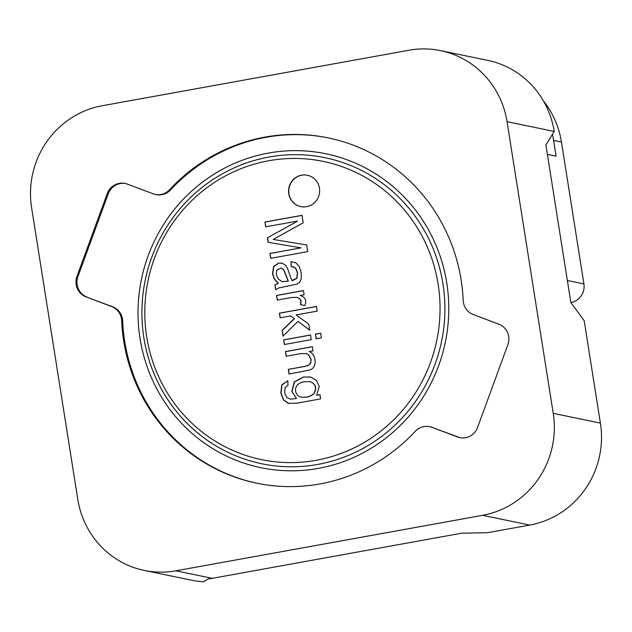 <?xml version="1.0" encoding="UTF-8"?>
<svg xmlns="http://www.w3.org/2000/svg" width="632" height="632" viewBox="0 0 632 632"><rect width="100%" height="100%" fill="white"/><g stroke="black" fill="none" stroke-linecap="round" stroke-linejoin="round"><path stroke-width="0.95" d="M543.402 100.891A88.156 85.344 101.7 0 1 561.445 142.042L583.921 283.934A16.029 15.516 101.7 0 1 571.075 302.467L570.846 302.515M547.391 154.39L556.081 156.183L553.585 140.423A88.156 85.344 -78.3 0 0 552.415 134.363M432.881 427.516A16.029 15.516 -78.3 0 0 430.621 426.861L429.634 426.655A16.029 15.516 101.7 0 1 431.901 427.311L458.532 437.186A16.029 15.516 -78.3 0 0 460.301 437.731M458.532 437.186L457.552 436.988A16.029 15.516 101.7 0 0 459.812 437.644A16.029 15.516 101.7 0 0 477.587 427.422L507.867 344.701A16.029 15.516 101.7 0 0 498.846 324.184L473.194 314.507A16.029 15.516 101.7 0 1 463.177 300.39A176.312 170.695 -78.3 0 0 328.111 137.863A176.312 170.695 -78.3 0 0 169.613 189.687A16.029 15.516 101.7 0 1 155.203 194.395L156.183 194.601A16.029 15.516 -78.3 0 0 170.593 189.892A176.312 170.695 -78.3 0 1 328.601 137.966M85.992 296.874L111.643 306.544A16.029 15.516 101.7 0 1 121.66 320.661L122.648 320.866A16.029 15.516 -78.3 0 0 112.63 306.749L85.992 296.874A16.029 15.516 101.7 0 1 76.97 276.35L107.25 193.629A16.029 15.516 101.7 0 1 125.025 183.414A16.029 15.516 101.7 0 1 127.293 184.07L152.944 193.74A16.029 15.516 101.7 0 0 155.203 194.395M125.515 183.525A16.029 15.516 -78.3 0 0 108.238 193.834L77.949 276.555A16.029 15.516 -78.3 0 0 86.979 297.072M122.648 320.866A176.312 170.695 -78.3 0 0 257.216 483.283M318.37 468.383A160.283 155.18 -78.3 0 0 448.744 312.595A160.283 155.18 -78.3 0 0 325.851 153.766A160.283 155.18 -78.3 0 0 141.442 279.312A160.283 155.18 -78.3 0 0 260.953 467.696A160.283 155.18 -78.3 0 0 318.37 468.383M306.599 206.696A16.029 15.516 101.7 0 1 300.856 206.625A16.029 15.516 101.7 0 1 288.903 187.791A16.029 15.516 101.7 0 1 307.35 175.23A16.029 15.516 101.7 0 1 319.634 191.117A16.029 15.516 101.7 0 1 306.599 206.696M288.287 369.365L304.656 366.402L308.74 365.114L310.62 362.768L310.944 359.324L308.25 354.489L306.678 353.644L300.903 353.572L286.201 356.235L285.467 351.574L312.342 346.707L313.006 350.918L309.182 351.605C316.134 353.88 317.801 367.358 309.909 369.965L289.022 374.026L288.287 369.365L304.853 366.442L308.937 365.154L310.818 362.808L311.134 359.363L308.448 354.528L306.046 353.47M321.388 337.828L316.182 338.768L315.447 334.099L320.645 333.159L321.388 337.828M300.508 304.679L300.911 301.14L299.576 298.62L296.811 297.348L291.36 297.522L277.306 300.066L276.571 295.428L303.447 290.57L304.118 294.773L300.05 295.507C305.248 297.008 306.875 300.35 304.932 305.548L300.508 304.679M297.269 221.129L265.709 226.841L264.95 222.03L301.985 215.33L303.17 222.827L273.182 239.441L306.67 244.932L307.729 251.623L270.693 258.322L269.927 253.479L300.974 247.863L268.158 242.301L267.454 237.845L297.467 221.176L267.454 237.845M268.695 160.757A152.265 147.414 101.7 0 1 430.463 362.578A152.265 147.414 101.7 0 1 178.098 408.24A152.265 147.414 101.7 0 1 268.695 160.757M275.663 289.701L274.904 284.882L278.127 283.286L274.233 278.902L272.526 273.893L273.585 266.483L278.72 263.023L282.472 263.307L285.467 265.274L287.505 268.371L291.739 280.513L296.685 278.285L297.396 272.653L295.484 267.992L291.123 266.388L290.981 261.64L295.918 262.857L299.284 266.499L301.219 272.613L301.314 278.514L299.805 282.125L296.953 284.131L278.688 287.979L275.663 289.701M290.752 315.913L280.118 317.833L279.383 313.172L316.419 306.473L317.153 311.134L296.1 314.941L308.764 324.098L309.727 330.18L298.035 321.396L283.018 336.113L282.101 330.331L294.322 318.607L290.752 315.913L294.322 318.607M311.228 339.661L284.353 344.527L283.61 339.858L310.486 335L311.228 339.661M319.942 394.692L320.606 398.895L297.38 403.098L288.295 403.39L283.492 399.977L280.877 393.23L281.761 384.856L287.829 380.733L287.955 385.402L285.151 387.558L284.605 392.583L286.667 397.425L290.594 399.187L296.471 398.492L291.779 391.437L294.37 381.847L303.471 376.996L310.794 377.13L316.458 380.401L319.255 386.5L316.64 395.284L319.942 394.692M268.434 153.078A160.283 155.18 101.7 0 1 325.851 153.766A160.283 155.18 101.7 0 1 445.363 342.141A160.283 155.18 101.7 0 1 260.953 467.696A160.283 155.18 101.7 0 1 138.06 308.866A160.283 155.18 101.7 0 1 268.434 153.078M269.058 157.02A156.278 151.301 101.7 0 1 435.077 364.151A156.278 151.301 101.7 0 1 176.075 411.013A156.278 151.301 101.7 0 1 269.058 157.02M265.906 226.88L264.95 222.03M265.148 222.069L302.183 215.37M306.868 244.971L273.182 239.441M270.891 258.362L269.927 253.479M270.125 253.519L300.974 247.863M268.355 242.348L267.652 237.885M275.86 289.74L274.904 284.882M275.102 284.929L278.127 283.286M278.325 283.326L274.43 278.949L272.724 273.933L273.782 266.522L278.917 263.062L281.564 263.062M292.75 266.609L295.681 268.039L297.585 272.7L296.882 278.325L293.145 280.355L291.739 280.513M291.32 266.428L290.981 261.64M276.832 269.99L276.279 274.367L278.183 278.996L282.046 281.58L288.168 281.185L283.681 269.872L281.169 268.039L276.832 269.99M282.291 281.627L288.168 281.185M288.358 281.224L283.879 269.911L281.216 268.047M277.503 300.105L276.571 295.428M276.769 295.468L303.644 290.609M300.706 304.719L301.108 301.18L299.773 298.66L297.269 297.427M280.316 317.872L279.383 313.172M279.581 313.211L316.616 306.512M309.917 330.22L298.035 321.396M283.215 336.153L282.101 330.331M282.299 330.37L294.52 318.647M316.379 338.807L315.447 334.099M315.637 334.138L320.843 333.198M284.542 344.566L283.61 339.858M283.808 339.905L310.683 335.039M286.399 356.274L285.467 351.574M285.664 351.613L312.54 346.747M289.219 374.065L288.476 369.404M288.99 403.556L283.689 400.017L281.074 393.27L281.951 384.896L287.639 380.843M310.209 377.004L303.66 377.035L294.567 381.886L291.976 391.485L296.471 398.492M320.14 394.731L316.64 395.284M301.346 397.117L301.764 397.196C306.931 397.686 311.055 396.43 314.12 393.42C317.106 387.582 315.716 383.671 309.957 381.688M304.553 381.752C291.842 383.269 294.157 396.382 301.567 397.157C306.733 397.647 310.857 396.39 313.922 393.38C316.909 387.542 315.518 383.632 309.759 381.649L304.553 381.752M300.958 206.648A16.029 15.516 101.7 0 1 289.101 187.83A16.029 15.516 101.7 0 1 307.444 175.254M121.66 320.661A176.312 170.695 -78.3 0 0 256.726 483.188A176.312 170.695 -78.3 0 0 415.224 431.364A16.029 15.516 101.7 0 1 429.634 426.655M440.536 50.623L487.699 60.372A88.156 85.344 101.7 0 1 554.209 131.44L545.898 144.981L570.862 302.602L584.173 320.622L600.4 423.092A88.156 85.344 101.7 0 1 529.782 525.066L487.62 532.689L461.463 533.234L212.233 578.327A88.156 85.344 -78.3 0 1 208.386 578.928L203.496 581.756A88.156 85.344 101.7 0 1 191.464 580.184L144.301 570.435A88.156 85.344 101.7 0 1 77.791 499.367L31.6 207.707A88.156 85.344 101.7 0 1 102.218 105.742L408.959 50.244A88.156 85.344 101.7 0 1 440.536 50.623A88.156 85.344 101.7 0 1 507.046 121.684L553.237 413.344A88.156 85.344 101.7 0 1 482.619 515.317L175.878 570.814A88.156 85.344 101.7 0 1 144.301 570.435M457.552 436.988L431.901 427.311M567.362 280.505L583.921 283.934M553.585 140.423L561.445 142.042M169.613 189.687L170.593 189.892M507.046 121.684L554.209 131.44M553.237 413.344L600.4 423.092M482.619 515.317L529.782 525.066M175.878 570.814L212.233 578.327M111.643 306.544L112.63 306.749M77.949 276.555L76.97 276.35M108.238 193.834L107.25 193.629"/></g></svg>
